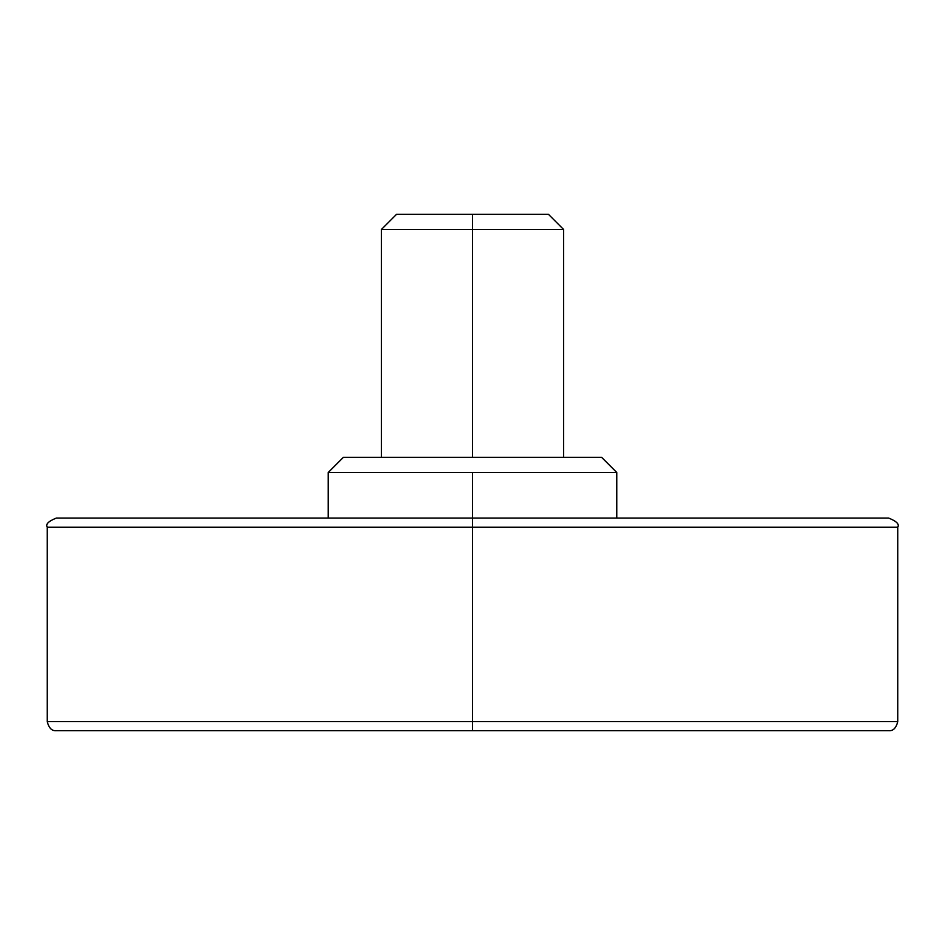<?xml version="1.0" encoding="UTF-8"?>
<svg xmlns="http://www.w3.org/2000/svg" width="945" height="945" viewBox="0 0 945 945"><rect width="100%" height="100%" fill="white"/><g stroke="black" fill="none" stroke-linecap="round" stroke-linejoin="round"><path stroke-width="1.42" d="M601.599 457.309L472.5 457.309L601.599 457.309L616.778 472.5L472.5 472.5L472.5 518.061L888.643 518.061L472.5 518.061L472.5 527.18L897.75 527.18L472.5 527.18L472.5 721.578L897.75 721.578L472.5 721.578L472.5 730.686L888.643 730.686L472.5 730.686L472.5 721.578L897.75 721.578L472.5 721.578L472.5 527.18L897.75 527.18L472.5 527.18L472.5 518.061L888.643 518.061C896.557 521.227 899.593 524.262 897.75 527.18L897.75 721.578C896.155 728.075 893.12 731.111 888.643 730.686L56.357 730.686C51.88 731.111 48.845 728.075 47.25 721.578L47.25 527.18C45.407 524.262 48.443 521.227 56.357 518.061L472.5 518.061L56.357 518.061L472.5 518.061L472.5 472.5L616.778 472.5L616.778 518.061M472.5 457.309L472.5 229.505L472.5 457.309L343.401 457.309L472.5 457.309M548.443 214.314L472.5 214.314L548.443 214.314L563.622 229.505L472.5 229.505L563.622 229.505L563.622 457.309M472.5 214.314L472.5 229.505L472.5 214.314L396.557 214.314L472.5 214.314M472.5 527.18L47.25 527.18L472.5 527.18M472.5 721.578L47.25 721.578L472.5 721.578M396.557 214.314L381.378 229.505L472.5 229.505L381.378 229.505L381.378 457.309M343.401 457.309L328.222 472.5L472.5 472.5L328.222 472.5L328.222 518.061"/></g></svg>
